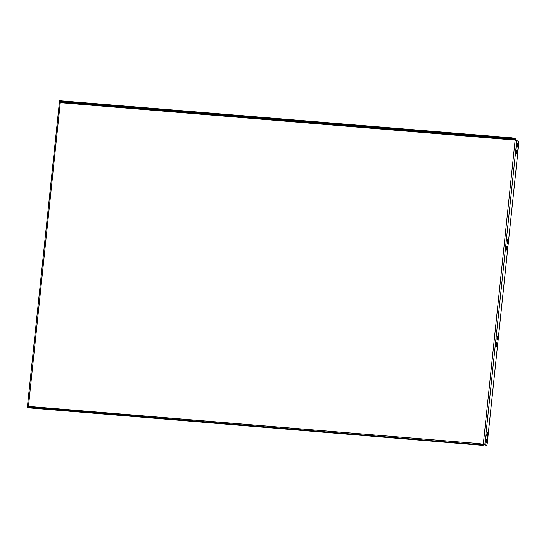 <?xml version="1.0" encoding="UTF-8"?>
<svg xmlns="http://www.w3.org/2000/svg" width="546" height="546" viewBox="0 0 546 546"><rect width="100%" height="100%" fill="white"/><g stroke="black" fill="none" stroke-linecap="round" stroke-linejoin="round"><path stroke-width="0.82" d="M496.969 337.872A1.897 0.423 94.7 0 0 497.215 339.981A1.897 0.423 94.7 0 0 497.781 338.315A1.897 0.423 94.7 0 0 497.529 336.2A1.897 0.423 94.7 0 0 496.969 337.872M497.065 337.223A1.897 0.423 -85.3 0 1 497.024 338.254A1.897 0.423 -85.3 0 1 496.928 338.902M496.294 344.301A1.897 0.423 94.7 0 0 496.539 346.417A1.897 0.423 94.7 0 0 497.106 344.744A1.897 0.423 94.7 0 0 496.853 342.635A1.897 0.423 94.7 0 0 496.294 344.301M496.389 343.652A1.897 0.423 -85.3 0 1 496.348 344.683A1.897 0.423 -85.3 0 1 496.246 345.331M507.104 241.407A1.897 0.423 94.7 0 0 507.357 243.523A1.897 0.423 94.7 0 0 507.917 241.858A1.897 0.423 94.7 0 0 507.671 239.742A1.897 0.423 94.7 0 0 507.104 241.407M507.2 240.759A1.897 0.423 -85.3 0 1 507.159 241.789A1.897 0.423 -85.3 0 1 507.063 242.444M506.429 247.843A1.897 0.423 94.7 0 0 506.681 249.952A1.897 0.423 94.7 0 0 507.241 248.287A1.897 0.423 94.7 0 0 506.995 246.171A1.897 0.423 94.7 0 0 506.429 247.843M506.524 247.195A1.897 0.423 -85.3 0 1 506.483 248.225A1.897 0.423 -85.3 0 1 506.388 248.874M517.246 144.949A1.897 0.423 94.7 0 0 517.492 147.065A1.897 0.423 94.7 0 0 518.052 145.393A1.897 0.423 94.7 0 0 517.806 143.284A1.897 0.423 94.7 0 0 517.246 144.949M517.342 144.301A1.897 0.423 -85.3 0 1 517.301 145.332A1.897 0.423 -85.3 0 1 517.198 145.98M516.571 151.379A1.897 0.423 94.7 0 0 516.816 153.494A1.897 0.423 94.7 0 0 517.376 151.822A1.897 0.423 94.7 0 0 517.13 149.713A1.897 0.423 94.7 0 0 516.571 151.379M516.666 150.73A1.897 0.423 -85.3 0 1 516.625 151.761A1.897 0.423 -85.3 0 1 516.523 152.409M486.827 434.329A1.897 0.423 94.7 0 0 487.08 436.445A1.897 0.423 94.7 0 0 487.639 434.773A1.897 0.423 94.7 0 0 487.394 432.664A1.897 0.423 94.7 0 0 486.827 434.329M486.923 433.681A1.897 0.423 -85.3 0 1 486.882 434.712A1.897 0.423 -85.3 0 1 486.786 435.36M486.152 440.765A1.897 0.423 94.7 0 0 486.404 442.874A1.897 0.423 94.7 0 0 486.964 441.209A1.897 0.423 94.7 0 0 486.718 439.093A1.897 0.423 94.7 0 0 486.152 440.765M486.247 440.11A1.897 0.423 -85.3 0 1 486.206 441.148A1.897 0.423 -85.3 0 1 486.111 441.796M59.412 102.573L515.267 140.097L518.413 141.237A2.6 0.58 94.7 0 1 518.7 144.117L487.285 443.018A2.6 0.58 94.7 0 1 486.513 445.297L485.756 445.236A2.6 0.58 -85.3 0 1 485.701 445.222L486.459 445.283A2.6 0.58 94.7 0 0 486.513 445.297M485.701 445.222L484.09 444.335L482.022 444.035M486.459 445.283L483.312 444.144L483.155 444.601L482.316 444.137L482.234 444.908L29.327 407.241L27.3 407.275L28.194 407.794L483.094 445.379L483.476 444.232M483.312 444.144L515.212 139.523L60.34 101.945L28.453 406.408M515.438 140.117L515.288 138.752L514.462 138.295L514.38 139.066L515.212 139.523M60.34 101.945L59.446 101.426L61.473 101.392L511.295 138.554L511.377 137.783L514.462 138.295M59.589 100.717L511.377 137.783M514.38 139.066L511.295 138.554M482.234 444.908L483.094 445.379M479.149 444.396L479.231 443.625L29.409 406.47L29.327 407.241M479.231 443.625L482.316 444.137M27.443 406.565L29.409 406.47M484.848 444.396L516.809 140.356M61.555 100.621L61.473 101.392M483.067 445.365L28.194 407.794M27.437 406.456L59.377 102.539M27.3 407.275L27.382 406.504M59.528 100.655L59.446 101.426"/></g></svg>
